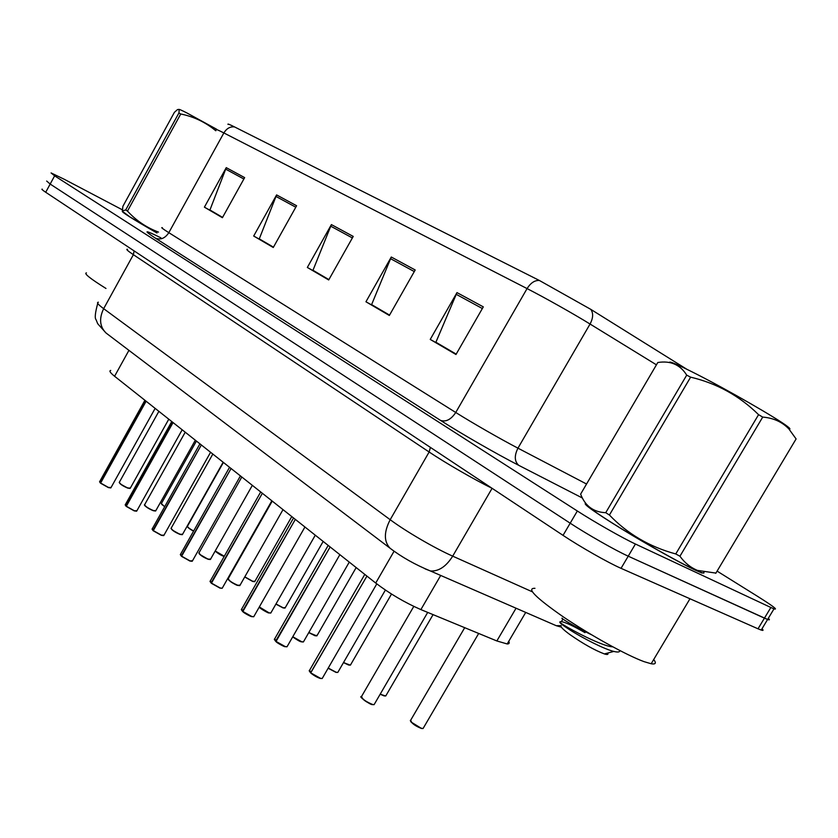 <?xml version="1.0" encoding="UTF-8"?>
<svg xmlns="http://www.w3.org/2000/svg" width="838" height="838" viewBox="0 0 838 838"><rect width="100%" height="100%" fill="white"/><g stroke="black" fill="none" stroke-linecap="round" stroke-linejoin="round"><path stroke-width="1.26" d="M508.739 641.332C509.703 643.081 509.19 643.961 507.189 643.961L496.85 640.955L420.886 609.593C404.817 602.564 389.754 593.713 375.717 583.049L114.586 376.262C110.218 372.753 108.94 370.815 110.731 370.448M122.463 211.239C120.724 211.543 132.215 218.781 156.957 232.974C132.215 218.781 120.724 211.543 122.463 211.239M585.793 503.345C582.316 503.46 594.351 512.039 621.88 529.082C647.889 544.993 680.414 563.157 695.55 570.249L702.035 573.066L695.55 570.249C680.414 563.157 647.889 544.993 621.88 529.082C594.351 512.039 582.316 503.46 585.793 503.345M42.267 189.158C41.251 189.021 42.403 190.058 45.713 192.269L563.042 535.367C580.106 546.764 608.461 562.874 621.042 568.332L758.013 628.804L764.434 618.151L767.608 619.471C769.734 620.204 769.965 619.816 768.299 618.318C769.965 619.816 769.734 620.204 767.608 619.471L628.228 556.181L764.434 618.151L770.866 607.487L774.008 608.849C778.397 610.179 772.887 605.989 757.479 596.3L717.098 571.118M563.042 535.367L570.186 523.195C587.344 534.455 615.721 550.576 628.228 556.181C615.721 550.576 587.344 534.455 570.186 523.195L50.165 184.056L570.186 523.195L577.34 511.002C594.592 522.126 622.99 538.268 635.424 544.019L770.866 607.487M46.666 181.05L50.165 184.056L46.666 181.05M228.02 124.391C227.402 123.584 229.581 124.433 234.577 126.936L539.379 280.468L590.821 309.379L686.668 369.16M122.285 209.772L64.086 179.185L51.076 172.932L54.627 175.844L577.34 511.002M483.306 306.865L455.977 354.505L430.229 339.432L456.982 292.609L483.306 306.865M296.6 205.75L273.272 247.503L253.694 236.033L276.603 194.919L296.6 205.75M244.644 177.614L222.405 217.712L204.399 207.164L226.26 167.652L244.644 177.614M415.198 269.983L389.345 315.476L365.944 301.774L391.283 257.025L415.198 269.983M353.227 236.421L328.695 279.965L307.337 267.458L331.398 224.594L353.227 236.421M456.071 354.327L436.776 342.742M273.356 247.346L260.147 239.364M222.489 217.566L210.788 210.485M389.44 315.318L372.481 305.116M328.789 279.808L313.841 270.789M307.337 267.458L313.737 270.988M328.894 279.609L312.972 270.286L331.398 224.594M365.944 301.774L372.365 305.315M389.555 315.109L371.611 304.603L391.283 257.025M204.399 207.164L210.694 210.663M222.594 217.388L209.94 209.982L226.26 167.652M253.694 236.033L260.042 239.553M273.46 247.158L259.277 238.861L276.603 194.919M430.229 339.432L436.65 342.952M456.197 354.118L435.896 342.239L456.982 292.609M758.013 628.804L761.218 630.071C763.376 630.763 763.628 630.333 761.993 628.783M144.911 400.281L99.806 481.389L100.602 483.107M108.249 487.538L100.623 483.034L146.116 401.234M100.351 482.782L145.833 401.014M86.429 272.874C83.653 273.398 90.169 278.593 105.976 288.461M179.154 109.799C178.138 108.741 180.715 109.788 186.895 112.941L216.675 129.272M178.882 113.025C179.479 109.841 178.923 108.772 177.216 109.82L174.409 112.323L122.914 206.274L122.338 210.904L125.71 209.961L178.882 113.025L180.746 113.989L127.481 211.082C136.133 220.562 146.472 227.58 158.508 232.116M215.816 130.78C205.54 122.254 193.85 116.65 180.746 113.989M125.71 209.961L127.481 211.082M122.694 211.49L129.848 216.874L156.999 232.954M534.958 588.328C526.044 587.962 535.545 597.515 563.471 616.998C590.203 635.131 626.761 655.368 644.045 661.643L651.168 663.759C655.672 664.524 656.51 663.109 653.692 659.527M669.572 362.55C668.755 360.707 677.795 364.593 696.703 374.198C728.264 390.267 777.695 418.738 787.364 426.374C790.129 428.49 790.663 429.37 788.967 429.014M686.71 375.141C680.236 364.698 670.599 360.487 657.799 362.508L580.629 494.116C585.092 505.963 593.461 512.165 605.738 512.699L686.71 375.141L690.617 377.163L609.425 515.024C627.547 533.921 649.649 546.889 675.763 553.949L679.943 556.233C684.636 562.748 690.439 567.473 697.363 570.385L715.935 573.098M675.763 553.949L758.568 414.663C739.42 395.808 716.773 383.312 690.617 377.163M758.568 414.663L762.716 417.094L679.943 556.233M715.778 573.318L796.1 438.944L788.841 428.888C782.053 421.87 773.338 417.942 762.716 417.094M605.738 512.699L609.425 515.024M586.349 504.026C584.872 504.696 592.717 510.531 609.907 521.519C636.566 538.53 680.351 563.314 696.263 570.395C702.286 573.119 704.8 573.747 703.794 572.291M561.167 625.567C559.952 626.384 562.864 629.39 569.892 634.565C583.154 643.794 594.645 650.246 604.366 653.923C607.466 654.887 608.566 654.593 607.655 653.053M584.997 632.669C573.758 626.175 565.901 622.487 561.429 621.597L559.784 622.142C559.742 622.948 563.063 625.494 569.746 629.799C582.494 638.022 604.428 649.24 613.804 651.43C617.878 652.435 619.89 652.132 619.827 650.508M612.819 646.842C600.836 646.465 559.25 623.451 559.784 622.142M591.513 634.754C574.47 626.782 559.124 617.082 562.288 618.297M171.759 421.535L125.449 504.455L126.297 506.299M134.122 510.834L126.318 506.236L173.057 422.562M126.035 505.974L172.754 422.331M199.926 443.847L152.359 528.652L153.27 530.653M161.284 535.304L153.291 530.59L201.34 444.968M152.998 530.318L201.141 445.313M229.549 467.3L180.631 554.075L181.616 556.233M189.828 561.01L181.637 556.181L231.068 468.505M181.322 555.898L230.869 468.851M260.702 491.969L210.38 580.818L211.438 583.154M219.86 588.056L211.459 583.112L262.357 493.278M211.134 582.808L262.158 493.634M293.541 517.978L241.721 608.985L242.873 611.52M251.494 616.559L242.884 611.478L295.332 519.392M242.538 611.164L295.133 519.759M328.182 545.412L274.78 638.692L276.027 641.447M284.889 646.622L276.048 641.416L330.141 546.963M275.671 641.091L329.942 547.319M364.792 574.397L309.704 670.065L310.689 672.945L366.929 576.094M310.689 672.705L366.73 576.45M320.158 678.403L311.076 673.05L320.441 678.309L322.201 678.508L322.651 677.722M128.926 350.357L114.586 376.262M394.101 551.174L375.717 583.049M440.704 575.444L420.886 609.593M516.051 608.22L496.85 640.955M539.379 280.468C534.77 280.185 530.664 282.898 527.071 288.586L223.861 132.938C226.679 128.382 230.251 126.381 234.577 126.936M590.821 309.379C593.461 313.171 593.21 318.063 590.057 324.034C573.286 313.695 544.532 297.521 527.071 288.586L455.746 412.485C472.213 422.844 500.6 439.133 517.957 448.162L586.548 484.018M162.383 227.706C160.582 227.182 162.729 228.837 168.826 232.671L223.861 132.938C217.419 129.649 214.895 128.643 216.288 129.921M656.437 364.823L590.057 324.034L517.957 448.162C514.176 455.746 514.448 461.476 518.764 465.341C496.944 454.186 461.026 433.55 440.568 420.414L155.48 238.191C142.628 229.769 144.44 229.654 160.927 237.856M682.048 366.216L682.834 367.306M582.431 498.034L518.764 465.341M54.627 175.844L45.713 192.269M635.424 544.019L621.042 568.332M155.48 238.191C160.666 240.129 165.117 238.296 168.826 232.671L455.746 412.485C451.074 419.513 446.015 422.153 440.568 420.414M352.369 237.94L330.654 226.145M295.783 207.206L275.901 196.406M243.868 179.018L225.59 169.087M414.297 271.564L390.498 258.649M482.353 308.531L456.155 294.295M561.01 625.661L556.212 625.682L549.958 622.969M98.402 302.225C96.307 302.35 98.056 304.508 103.661 308.677L133.378 254.689C127.596 250.803 125.637 248.991 127.523 249.263M107.348 334.006L106.038 333.011C99.722 326.684 98.926 318.576 103.661 308.677L390.183 519.707C406.001 531.46 434.534 548.115 452.698 556.149L492.084 488.324C474.235 479.566 445.502 462.985 429.14 452.007L133.378 254.689L134.111 250.897M561.324 627.138L556.212 625.682L430.439 570.982C438.735 571.485 446.162 566.54 452.698 556.149L532.298 591.796M391.409 549.225L390.026 548.188C383.794 541.516 383.835 532.015 390.183 519.707L429.14 452.007L430.397 447.398M97.742 303.377C95.155 312.815 94.6 318.262 96.077 319.728L97.721 323.74L106.038 333.011L390.026 548.188C401.695 557.102 415.166 564.707 430.439 570.982L425.013 568.824M196.417 441.06L161.524 503.292C160.927 503.711 161.996 504.801 164.73 506.592M161.315 503.554L164.657 506.739L161.399 503.827M158.874 411.332L119.436 482.101C119.457 483.536 122.275 485.495 127.879 487.978L130.351 488.051M127.68 488.072C123.134 486.145 120.347 484.333 119.31 482.636M129.953 488.439L127.743 488.093L120.442 484.029L119.226 482.363M100.623 483.034L108.458 487.444L111.066 487.486M110.647 487.915L108.312 487.559L100.633 483.243M100.34 482.96L99.67 481.965M145.927 401.57L145.843 401.014M223.411 462.44L187.618 525.992C187.084 526.84 189.095 528.506 193.651 530.988M187.387 526.274C186.319 526.285 188.382 527.898 193.568 531.135C189.943 529.218 187.911 527.689 187.471 526.557M215.219 550.964L224.28 556.275M223.694 556.243L215.157 551.069C218.236 553.698 221.106 555.426 223.746 556.264L224.207 556.401M244.811 576.837L252.846 581.352L255.003 581.174M252.615 581.436L244.727 576.973L252.688 581.467L254.563 581.677M275.985 603.957L283.234 607.812L285.339 607.55M282.993 607.896L275.901 604.104L283.076 607.927L284.868 608.095M126.318 506.236L134.342 510.751L136.908 510.719M136.479 511.19L134.195 510.866L126.329 506.445M126.014 506.152L125.281 505.073M172.869 422.907L172.764 422.331M153.291 530.59L161.514 535.21L164.038 535.105M163.578 535.608L161.357 535.325L153.302 530.81M152.977 530.496L152.16 529.312M181.637 556.181L190.058 560.915L192.541 560.727M192.049 561.282L189.912 561.031L181.637 556.401M181.301 556.076L180.411 554.787M211.459 583.112L220.101 587.962L222.196 588.266L222.52 587.679M222.007 588.297L219.954 588.087M211.113 582.997L210.118 581.572M185.219 432.199L144.754 504.486C144.754 506.005 147.645 508.048 153.438 510.593L155.868 510.593M153.228 510.688C148.588 508.729 145.718 506.864 144.607 505.063M155.449 511.023L153.291 510.709C143.549 506.194 144.22 504.549 144.524 504.78M212.831 454.06L171.298 527.94C171.256 529.553 174.241 531.669 180.222 534.298L182.611 534.225M180.002 534.382C175.257 532.413 172.293 530.464 171.12 528.558M182.181 534.686L180.076 534.414L172.356 530.098L171.036 528.254M241.805 477L199.14 552.546C199.067 554.253 202.136 556.463 208.327 559.166L210.663 559.019M208.107 559.25C203.236 557.249 200.188 555.238 198.941 553.195M210.212 559.522L208.18 559.281L199.695 554.358L198.847 552.891M272.235 501.103L228.386 578.388C228.282 580.2 231.435 582.504 237.856 585.291L240.139 585.06M237.615 585.374C232.639 583.353 229.486 581.258 228.156 579.079M239.658 585.615L237.709 585.406M308.855 632.449L315.182 635.623L317.225 635.277M314.931 635.707L308.772 632.606M316.733 635.885L308.772 632.617M343.57 662.449L348.818 664.911L350.42 665.11L350.787 664.482M348.556 664.984L343.475 662.607L350.274 665.131M380.263 694.053L384.275 695.781L385.763 695.949L386.171 695.257M383.993 695.854L380.169 694.22M385.627 695.969L380.159 694.22M464.713 627.683L410.819 719.968C410.641 722.356 414.265 725.163 421.703 728.369L423.075 728.505L423.515 727.751M421.409 728.442C415.899 726.305 412.233 723.77 410.421 720.848M422.939 728.526L421.556 728.473L411.029 722L410.327 720.471M259.319 606.953L268.914 612.767L270.8 613.039L271.135 612.452M268.663 612.861L259.256 607.068C259.77 608.587 269.459 613.772 268.747 612.892L270.8 613.039L315.277 535.189M270.632 613.06L268.768 612.882M292.787 636.733L301.617 641.709L303.408 641.939L303.775 641.3M301.366 641.793L292.703 636.88M303.251 641.971L301.471 641.824M328.224 668.064L336.122 672.233L337.798 672.432L338.206 671.73M335.849 672.317L328.129 668.221M337.641 672.453L335.975 672.359M413.783 606.408L361.733 696.137C361.471 698.494 365.075 701.27 372.554 704.475L374.104 704.643L374.555 703.868M372.271 704.559C366.74 702.422 363.095 699.919 361.346 697.048M373.968 704.664L372.407 704.59C370.354 705.072 358.161 696.032 361.241 696.65M242.884 611.478L251.756 616.464L253.746 616.726L254.113 616.087M253.568 616.758L251.599 616.59C251.829 617.093 244.026 613.186 242.884 611.709M242.517 611.363L241.417 609.792M276.048 641.416L285.15 646.538L287.025 646.768L287.444 646.056M286.868 646.789L285.004 646.653M275.65 641.28L274.435 639.562M322.043 678.529L320.294 678.434C317.298 677.471 314.229 675.753 311.066 673.291M310.657 672.904L309.306 670.997M525.719 612.421L507.189 643.961M774.008 608.849L761.218 630.071M168.784 419.189L130.152 488.407L127.722 488.093M155.135 408.378L110.857 487.873L108.301 487.559M99.575 481.672L100.361 483.002M651.168 663.759L689.978 598.761M787.364 426.374L788.841 428.888M696.263 570.395L697.363 570.385M604.366 653.923L613.804 651.43M560.433 622.707L560.161 621.639M561.429 621.597L562.927 619.052M291.771 516.575L254.731 581.645L252.688 581.467M323.164 541.432L285.035 608.074L283.076 607.927M182.181 429.789L136.678 511.149L134.174 510.866M125.187 504.769L126.046 506.194M210.579 452.279L163.766 535.576L161.346 535.325M152.076 528.998L152.998 530.538M240.422 475.911L192.237 561.25L189.891 561.031M180.317 554.452L181.333 556.118M271.837 500.789L222.196 588.266L219.933 588.087L211.459 583.332M210.024 581.226L211.134 583.039M195.327 440.201L155.648 510.981L153.281 510.709M223.149 462.23L182.359 534.654L180.065 534.414M252.343 485.349L210.39 559.491L208.17 559.281M228.062 578.754L228.889 580.252C233.352 583.51 236.285 585.228 237.688 585.406L239.836 585.584L283.014 509.64M356.16 567.567L316.89 635.853L315.025 635.738M391.514 594.048L350.42 665.11L348.65 665.026M433.068 614.621L385.763 695.949L384.108 695.896M478.687 633.455L423.075 728.505L421.545 728.484M292.692 636.89C297.197 640.054 300.119 641.709 301.46 641.835L303.408 641.939L349.268 562.109M328.129 668.232L335.954 672.359L337.798 672.432L385.386 590.057M427.705 612.41L374.104 704.643L372.397 704.601M304.938 526.997L253.746 616.726L251.589 616.59M241.323 609.425L242.538 611.405M339.861 554.662L287.025 646.768L284.983 646.664C284.951 647.135 276.959 642.976 276.037 641.657M274.33 639.174L275.671 641.321M376.786 583.887L322.201 678.508L320.273 678.434M309.201 670.589L310.689 672.945"/></g></svg>
